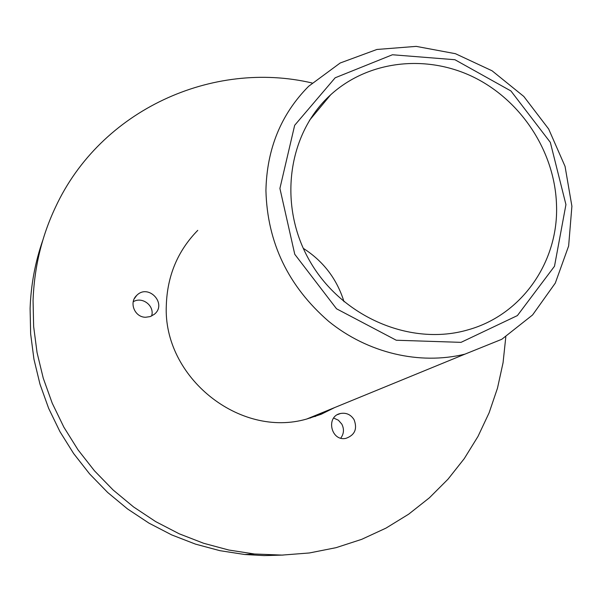 <?xml version="1.0" encoding="UTF-8"?>
<svg xmlns="http://www.w3.org/2000/svg" width="602" height="602" viewBox="0 0 602 602"><rect width="100%" height="100%" fill="white"/><g stroke="black" fill="none" stroke-linecap="round" stroke-linejoin="round"><path stroke-width="0.9" d="M505.815 336.857L503.061 362.728L497.485 388.155L489.11 412.814L478.003 436.405L464.255 458.634L448.001 479.192L429.399 497.801L408.653 514.191L385.995 528.112L361.697 539.339L336.044 547.677L309.383 552.967L282.052 555.097L254.428 553.99L228.835 550.032L203.642 543.275L179.17 533.778L155.722 521.633L133.606 506.974L113.108 489.975L94.506 470.854L78.019 449.837L63.88 427.202L52.246 403.235L43.269 378.244L37.046 352.546L33.637 326.472L33.065 300.353C34.284 267.326 41.756 236.277 55.482 207.223C100.737 109.594 212.905 59.688 312.092 82.993M42.832 240.16C35.172 262.088 30.928 284.889 30.1 308.57L30.649 333.922L33.945 359.221L39.973 384.144L48.664 408.382L59.937 431.619L73.647 453.562L89.623 473.932L107.668 492.474L127.541 508.946L148.987 523.146L171.736 534.922L195.484 544.125L219.941 550.679L244.788 554.51L264.015 555.601L283.151 555.074M315.064 416.561L322.89 412.4M340.77 438.136C343.938 433.764 344.291 429.098 341.831 424.147L338.377 420.196L333.674 418.059M151.591 316.035C154.962 305.966 142.298 296.101 133.23 301.76M145.631 317.262L150.214 316.592L154.232 314.357C167.619 303.965 148.401 283.211 136.692 295.431C128.685 302.558 134.735 317.374 145.631 317.262M354.089 419.707C350.785 414.545 346.233 412.475 340.416 413.514C325.456 416.486 331.062 441.748 345.969 438.339C354.834 435.111 357.535 428.902 354.089 419.707M310.354 418.044L313.65 416.193M334.592 407.599L321.114 414.296L306.734 419.022C239.611 438.587 162.811 377.093 166.318 305.304C167.281 275.761 177.763 250.778 197.757 230.355M344.02 301.73C336.924 278.974 323.334 261.17 303.257 248.317M556.481 204.063C554.608 151.644 521.482 100.835 474.098 77.387C426.72 53.999 368.575 60.29 330.626 94.838C287.463 133.802 277.627 205.974 310.113 261.622C342.275 317.435 411.174 346.504 467.912 329.866C522.528 314.808 559.115 260.832 556.481 204.063M279.907 188.418L294.762 254.285L336.533 308.788L396.259 340.235L461.019 342.357L517.389 315.591L554.495 266.257L565.94 204.597L550.333 142.381L510.932 90.97L454.931 59.726L392.429 54.759L335.163 77.793L294.671 125.299L279.907 188.418M265.926 190.571C266.806 148.912 281.036 114.154 308.608 86.304L340.175 63.007L376.905 49.469L416.208 46.377L455.436 53.698L492.075 70.795L523.808 96.455L548.655 129.001L565.052 166.37L571.9 206.215L568.634 245.992L555.3 283.09L532.574 314.966L501.79 339.287L464.917 354.157C419.669 365.248 367.754 353.133 328.639 321.325C288.207 286.191 267.303 242.606 265.926 190.571M244.788 554.51L254.428 553.99M136.692 295.431L134.276 298.75M340.416 413.514L337.556 414.627M330.626 94.838L309.458 120.355M306.734 419.022L464.917 354.157"/></g></svg>
